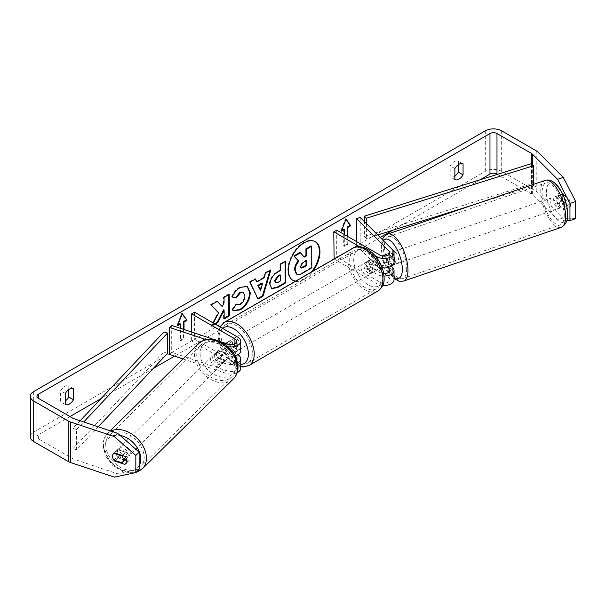 <?xml version="1.0" encoding="UTF-8"?>
<svg xmlns="http://www.w3.org/2000/svg" width="606" height="606" viewBox="0 0 606 606"><rect width="100%" height="100%" fill="white"/><g stroke="black" fill="none" stroke-linecap="round" stroke-linejoin="round"><path stroke-width="0.45" stroke-dasharray="3.03 2.27" d="M236.56 359.29A5.787 3.341 180 0 1 227.932 361.699L218.516 358.563L216.448 360.631A6.204 4.386 45 0 1 214.297 355.858A6.204 4.386 45 0 1 215.289 353.26A6.204 4.386 45 0 1 216.448 352.525L225.864 355.661A9.931 5.734 0 0 0 235.075 355.881M218.516 358.563A6.204 4.386 45 0 1 216.365 353.79A6.204 4.386 45 0 1 217.357 351.192A6.204 4.386 45 0 1 218.516 350.457L227.932 353.593A5.787 3.341 0 0 0 236.62 350.7A5.787 3.341 0 0 0 234.923 348.336L227.273 343.92M183.012 358.941L225.864 373.22A9.931 5.734 0 0 0 237.188 372.66M240.756 368.259A9.931 5.734 0 0 0 237.847 364.206L194.556 339.216L191.632 340.905L234.923 365.895A5.787 3.341 0 0 1 236.62 368.259A5.787 3.341 0 0 1 227.932 371.152L171.703 352.412L169.635 354.48M237.582 363.002A9.931 5.734 180 0 1 225.864 363.767L216.448 360.631M225.22 343.405L231.757 347.185A6.204 3.583 60 0 1 231.757 353.934L225.22 350.162A6.204 3.583 60 0 1 225.22 343.405L225.409 343.299A6.204 3.583 -120 0 0 225.387 343.299A6.204 3.583 -120 0 0 225.856 351.207L234.923 356.442A5.787 3.341 180 0 1 235.567 356.881M206.063 339.602L225.864 346.208A9.931 5.734 0 0 0 227.992 346.73M214.335 339.602L220.326 341.602M191.632 332.035L191.632 340.905M194.556 312.196L194.556 339.216M240.756 350.7A9.931 5.734 0 0 0 237.847 346.647L228.78 341.413A6.204 3.583 -120 0 0 228.31 341.61A6.204 3.583 -120 0 0 228.78 349.518L237.847 354.752L237.847 364.206M171.703 325.392L171.703 352.412M225.856 351.207L228.78 349.518M225.856 343.102L228.78 341.413M218.516 350.457L216.448 352.525M128.26 454.939A6.204 4.416 45.4 0 1 127.245 457.568A6.204 4.416 45.4 0 1 121.223 457.454A6.204 4.416 45.4 0 1 117.511 451.364A6.204 4.416 45.4 0 1 118.526 448.735A6.204 4.416 45.4 0 1 124.548 448.849A6.204 4.416 45.4 0 1 128.26 454.939M113.898 460.105L117.625 456.432A6.204 4.416 45.4 0 0 125.631 459.106L121.912 462.779M227.114 357.373A6.204 4.416 45.4 0 1 226.099 360.002A6.204 4.416 45.4 0 1 225.727 360.312L223.25 362.759A6.204 4.416 45.4 0 1 215.236 360.093L217.721 357.638A6.204 4.416 45.4 0 1 216.365 353.79A6.204 4.416 45.4 0 1 217.38 351.169A6.204 4.416 45.4 0 1 217.751 350.851L215.274 353.306A6.204 4.416 45.4 0 1 223.281 355.972L225.765 353.525A6.204 4.416 45.4 0 1 227.114 357.373M223.394 361.047A6.204 4.416 45.4 0 1 222.379 363.676A6.204 4.416 45.4 0 1 216.357 363.555A6.204 4.416 45.4 0 1 212.645 357.464A6.204 4.416 45.4 0 1 213.66 354.843A6.204 4.416 45.4 0 1 219.683 354.957A6.204 4.416 45.4 0 1 223.394 361.047M217.721 357.638L225.727 360.312M225.765 353.525L217.751 350.851M122.435 455.507L125.669 452.318A6.204 4.416 45.4 0 0 117.655 449.644L113.936 453.326A6.204 4.416 45.4 0 0 113.564 453.636A6.204 4.416 45.4 0 0 113.549 453.652L116.837 450.356A6.204 4.386 -135 0 0 118.003 457.719L124.791 459.984M117.655 449.644L125.669 452.318M125.631 459.106L117.625 456.432M223.25 362.759L215.236 360.093M215.274 353.306L223.281 355.972M221.326 363.092A6.204 4.416 45.4 0 1 220.311 365.713A6.204 4.416 45.4 0 1 214.289 365.6A6.204 4.416 45.4 0 1 210.577 359.51A6.204 4.416 45.4 0 1 211.592 356.881A6.204 4.416 45.4 0 1 217.615 356.995A6.204 4.416 45.4 0 1 221.326 363.092M130.328 452.902A6.204 4.416 45.4 0 1 129.313 455.53A6.204 4.416 45.4 0 1 123.291 455.409A6.204 4.416 45.4 0 1 119.579 449.319A6.204 4.416 45.4 0 1 120.594 446.698A6.204 4.416 45.4 0 1 126.616 446.811A6.204 4.416 45.4 0 1 130.328 452.902M105.755 444.713A22.172 15.779 45.4 0 1 109.375 435.328A22.172 15.779 45.4 0 1 130.896 435.737A22.172 15.779 45.4 0 1 144.152 457.507A22.172 15.779 45.4 0 1 140.524 466.893A22.172 15.779 45.4 0 1 119.011 466.484A22.172 15.779 45.4 0 1 105.755 444.713M196.753 354.896A22.172 15.779 45.4 0 1 200.374 345.518A22.172 15.779 45.4 0 1 221.894 345.928A22.172 15.779 45.4 0 1 235.151 367.698A22.172 15.779 45.4 0 1 231.522 377.076A22.172 15.779 45.4 0 1 210.009 376.667A22.172 15.779 45.4 0 1 196.753 354.896M295.539 281.305A22.324 12.885 120 0 0 304.182 279.29A22.324 12.885 120 0 0 312.832 271.321M295.917 281.086A22.324 12.885 120 0 0 303.598 278.949A22.324 12.885 120 0 0 311.279 272.215M315.044 241.574A22.324 12.885 120 0 0 314.756 241.393A22.324 12.885 120 0 0 303.598 242.498A22.324 12.885 120 0 0 289.017 262.171A22.324 12.885 120 0 0 292.44 280.055A22.324 12.885 120 0 0 292.736 280.222M65.281 404.49L60.6 401.793A8.272 4.78 120 0 0 64.698 401.361A8.272 4.78 120 0 0 65.281 400.983M126.859 460.674L128.033 461.068A6.204 4.386 -135 0 0 129.199 460.325A6.204 4.386 -135 0 0 130.184 457.727A6.204 4.386 -135 0 0 128.033 452.962L124.722 456.273M454.871 179.565L450.19 176.861L450.19 165.862A8.272 4.78 -60 0 1 458.386 161.135L458.386 164.643M454.871 176.058A8.272 4.78 -60 0 1 454.288 176.429A8.272 4.78 -60 0 1 450.19 176.861M557.762 195.723A6.204 2.53 -108.4 0 0 557.664 195.753A6.204 2.53 -108.4 0 0 556.528 198.533A6.204 2.53 -108.4 0 0 557.762 203.828L563.557 209.615A6.204 2.53 -108.4 0 0 563.656 209.593A6.204 2.53 -108.4 0 0 563.557 201.51L557.762 195.723L563.497 193.814L569.292 199.601A6.204 2.53 71.6 0 1 569.39 207.684A6.204 2.53 71.6 0 1 569.292 207.706L563.497 201.919A6.204 2.53 71.6 0 1 562.254 196.624A6.204 2.53 71.6 0 1 563.398 193.837A6.204 2.53 71.6 0 1 563.497 193.814M213.304 323.021L211.57 326.323L215.274 324.157M480.005 179.823L392.62 230.272M380.227 237.423L174.611 356.139M153.273 368.456L100.99 398.642M69.963 416.557L38.375 434.79A4.962 2.863 0 0 0 36.921 436.82A4.962 2.863 0 0 0 38.375 438.842L72.925 458.795A4.962 2.863 0 0 0 73.955 459.25L117.647 473.816L114.337 477.127M184.027 329.505L184.027 338.875L180.52 340.905L180.52 328.331M347.821 236.545L347.821 244.316L344.314 246.339L344.314 234.522M575.7 218.63L563.292 217.925L538.067 192.7A11.582 6.689 0 0 0 536.227 191.314L501.67 171.362A11.582 6.689 0 0 0 485.292 171.362L33.694 432.093A11.582 6.689 0 0 0 30.3 436.82M68.789 389.567L68.789 386.067A8.272 4.78 120 0 0 60.6 390.794L60.6 401.793M113.928 460.121A6.204 4.386 45 0 1 112.595 456.954M139.138 469.279L117.647 473.816M128.033 452.962L118.003 449.614A6.204 4.386 -135 0 0 116.837 450.356M563.292 217.925L557.558 219.834L532.333 194.609A4.962 2.863 0 0 0 531.545 194.018L497.458 174.331M557.558 219.834L566.951 220.372M563.557 209.615L569.292 207.706M563.557 201.51L569.292 199.601M557.762 203.828L563.497 201.919M454.871 168.566L450.19 165.862M463.06 163.84L458.386 161.135M128.033 461.068L126.631 462.469M118.003 457.719L115.185 460.537M118.003 449.614L114.693 452.924M65.281 393.491L60.6 390.794M73.47 388.764L68.789 386.067M296.69 274.132L296.258 273.882C297.501 274.685 299.546 274.268 302.386 272.647L302.97 272.988M311.113 245.869L311.257 267.451L302.386 272.647M311.257 267.451L311.84 267.784M299.856 252.467L303.871 256.679M303.682 256.785L304.265 257.126M177.937 324.839L177.013 325.369L181.694 313.31L182.277 313.643M181.694 313.31L182.148 313.961M183.444 329.308L183.444 338.542L184.027 338.875M179.937 323.68L179.937 340.564L183.444 338.542M179.937 340.564L180.52 340.905M177.013 325.369L177.596 325.702M347.238 236.204L347.238 243.976L347.821 244.316M347.238 243.976L343.731 245.998L344.314 246.339M343.731 229.113L343.731 245.998M345.943 219.395L345.481 218.743L340.807 230.803L341.723 230.272M340.807 230.803L341.39 231.144M345.481 218.743L346.071 219.077M256.338 281.631L263.587 277.381L264.171 277.715M263.587 277.381L264.883 272.783L265.466 273.124M264.883 272.783L270.238 269.647L270.821 269.981M270.238 269.647L269.988 270.473M257.815 298.561L258.073 299.091M257.489 298.75L249.43 281.843L250.013 282.176M249.43 281.843L254.952 278.601L255.535 278.942M254.952 278.601L255.202 279.139M259.966 290.244L262.027 282.926M275.2 282.411L277.578 281.926L280.017 280.495L280.601 280.836M280.017 280.495L279.98 274.806M271.412 288.448L269.382 284.1C269.708 278.775 272.374 274.616 277.381 271.632L279.949 270.132L280.533 270.465M279.949 270.132L279.904 263.981L280.495 264.314M279.904 263.981L285.093 260.936L285.676 261.277M285.093 260.936L285.1 261.618M217.236 301.387L216.834 300.94L210.6 304.591L218.008 312.575L210.986 325.983L211.57 326.323M218.008 312.575L218.599 312.908M210.6 304.591L211.191 304.932M216.834 300.94L217.418 301.28M228.629 294.705L228.629 294.031L223.44 297.069L223.478 302.636L221.591 306.181M223.478 302.636L224.061 302.977M223.44 297.069L224.023 297.41M228.629 294.031L229.212 294.365M223.523 309.871L223.584 318.604L224.159 318.264M223.584 318.604L224.167 318.938M210.986 325.983L214.683 323.816M232.34 296.849L231.674 296.69C233.227 292.751 235.976 289.509 239.931 286.971L247.165 286.358M233.219 310.613L232.477 309.992M231.893 309.658L235.772 303.894L236.355 304.227M243.135 292.372L244.309 295.705C244.157 299.281 242.68 302.046 239.878 304.015L235.772 303.894L236.317 304.288M231.674 296.69L232.257 297.031M305.992 260.815L305.992 260.141L302.561 262.148L299.788 266.337L300.682 267.905M305.992 260.141L306.575 260.474M383.674 255.103L387.249 253.914L392.688 259.345A9.931 5.734 180 0 1 394.021 262.209M391.355 266.117L387.249 262.019A6.204 2.53 71.6 0 1 386.014 256.724A6.204 2.53 71.6 0 1 387.151 253.937A6.204 2.53 71.6 0 1 387.249 253.914M387.954 267.496L383.674 263.209A6.204 2.53 71.6 0 1 382.431 257.914A6.204 2.53 71.6 0 1 383.219 255.331L387.492 253.876A6.204 2.507 71.2 0 1 387.825 253.679A6.204 2.507 71.2 0 1 392.112 258.497L387.817 259.966A6.204 2.507 71.2 0 1 388.635 264.118A6.204 2.507 71.2 0 1 387.87 266.701L392.173 265.231A6.204 2.507 71.2 0 1 391.832 265.428A6.204 2.507 71.2 0 1 387.545 260.61L383.25 262.072A6.204 2.507 71.2 0 1 382.431 257.914A6.204 2.507 71.2 0 1 382.727 256.005M382.204 267.837A9.931 5.734 180 0 1 377.068 266.269L368.001 261.027A6.204 3.583 -120 0 0 367.531 261.231A6.204 3.583 -120 0 0 368.001 269.132L377.068 274.374A9.931 5.734 0 0 0 384.045 276.048M360.222 217.425L360.222 244.445L392.688 276.912A9.931 5.734 180 0 1 394.021 279.775M382.719 285.449A9.931 5.734 180 0 1 377.068 283.828L334.118 259.027M384.651 273.647L389.105 278.101A5.787 3.341 180 0 1 389.885 279.775A5.787 3.341 180 0 1 386.31 282.866A5.787 3.341 180 0 1 380 282.138L336.709 257.149L333.785 258.838M384.651 256.08L389.105 260.542A5.787 3.341 180 0 1 389.885 262.209A5.787 3.341 180 0 1 386.31 265.299A5.787 3.341 180 0 1 380 264.58L370.933 259.345A6.204 3.583 -120 0 0 370.463 259.542A6.204 3.583 -120 0 0 370.933 267.451L380 272.685A5.787 3.341 0 0 0 383.75 273.654M336.709 230.129L336.709 257.149M375.091 255.664L359.464 246.642M356.639 241.635L356.639 245.642L360.222 244.445M356.639 245.642L383.537 272.533M370.933 267.451L368.001 269.132M370.933 259.345L368.001 261.027M383.674 263.209L387.249 262.019M368.296 262.89A6.204 3.583 60 0 1 372.349 268.352A6.204 3.583 60 0 1 371.402 273.329A6.204 3.583 60 0 1 368.296 273.018A6.204 3.583 60 0 1 364.244 267.549A6.204 3.583 60 0 1 365.198 262.58A6.204 3.583 60 0 1 368.296 262.89M376.834 270.178L373.319 272.208A6.204 3.583 60 0 1 373.152 272.314A6.204 3.583 60 0 1 370.054 272.003A6.204 3.583 60 0 1 366.781 268.428L370.289 266.405A6.204 3.583 60 0 1 370.289 259.648L376.834 263.428A6.204 3.583 60 0 1 376.834 270.178L370.289 266.405M376.834 263.428L373.319 265.451A6.204 3.583 60 0 0 370.054 261.875A6.204 3.583 60 0 0 366.948 261.565A6.204 3.583 60 0 0 366.781 261.678L370.289 259.648M231.757 353.934L235.272 351.912A6.204 3.583 60 0 1 235.098 352.018A6.204 3.583 60 0 1 232 351.715A6.204 3.583 60 0 1 228.727 348.132L225.22 350.162M233.757 340.564A6.204 3.583 60 0 1 237.81 346.034A6.204 3.583 60 0 1 236.855 351.003A6.204 3.583 60 0 1 233.757 350.7A6.204 3.583 60 0 1 229.697 345.231A6.204 3.583 60 0 1 230.651 340.261A6.204 3.583 60 0 1 233.757 340.564M225.561 343.208L228.727 341.383A6.204 3.583 60 0 1 228.894 341.269A6.204 3.583 60 0 1 232 341.579A6.204 3.583 60 0 1 235.272 345.155L231.757 347.185M366.781 261.678L373.319 265.451M373.319 272.208L366.781 268.428M235.272 351.912L228.727 348.132M228.727 341.383L235.272 345.155M236.681 338.875A6.204 3.583 60 0 1 240.733 344.344A6.204 3.583 60 0 1 239.779 349.314A6.204 3.583 60 0 1 236.681 349.011A6.204 3.583 60 0 1 232.628 343.541A6.204 3.583 60 0 1 233.575 338.572A6.204 3.583 60 0 1 236.681 338.875M365.373 264.58A6.204 3.583 60 0 1 369.425 270.041A6.204 3.583 60 0 1 368.471 275.018A6.204 3.583 60 0 1 365.373 274.707A6.204 3.583 60 0 1 361.32 269.238A6.204 3.583 60 0 1 362.267 264.269A6.204 3.583 60 0 1 365.373 264.58M365.373 287.744A22.172 12.802 60 0 1 350.889 268.208A22.172 12.802 60 0 1 354.29 250.445A22.172 12.802 60 0 1 365.373 251.543A22.172 12.802 60 0 1 379.856 271.079A22.172 12.802 60 0 1 376.455 288.842A22.172 12.802 60 0 1 365.373 287.744M236.681 362.047A22.172 12.802 60 0 1 222.197 342.511A22.172 12.802 60 0 1 225.591 324.74A22.172 12.802 60 0 1 236.681 325.839A22.172 12.802 60 0 1 251.164 345.375A22.172 12.802 60 0 1 247.763 363.145A22.172 12.802 60 0 1 236.681 362.047M553.657 199.556A6.204 2.507 71.2 0 1 554.755 196.783A6.204 2.507 71.2 0 1 558.043 199.419A6.204 2.507 71.2 0 1 559.861 205.76A6.204 2.507 71.2 0 1 558.755 208.532A6.204 2.507 71.2 0 1 555.467 205.896A6.204 2.507 71.2 0 1 553.657 199.556M567.64 198.67A6.204 2.507 71.2 0 1 568.458 202.828A6.204 2.507 71.2 0 1 567.693 205.411L563.072 200.783A6.204 2.507 71.2 0 1 562.254 196.624A6.204 2.507 71.2 0 1 563.012 194.049L567.64 198.67L561.186 200.874A6.204 2.507 71.2 0 0 556.906 196.056A6.204 2.507 71.2 0 0 556.566 196.246L563.012 194.049M393.983 264.693A6.204 2.507 71.2 0 1 390.696 262.065A6.204 2.507 71.2 0 1 388.878 255.717A6.204 2.507 71.2 0 1 389.976 252.952A6.204 2.507 71.2 0 1 394.021 257.133M387.817 259.966L383.946 256.096M383.25 262.072L387.87 266.701M563.072 200.783L556.619 202.98A6.204 2.507 71.2 0 0 560.906 207.797A6.204 2.507 71.2 0 0 561.247 207.608L567.693 205.411M556.566 196.246L561.186 200.874M561.247 207.608L556.619 202.98M392.173 265.231L387.545 260.61M387.492 253.876L392.112 258.497M392.461 254.497A6.204 2.507 71.2 0 1 393.559 251.725A6.204 2.507 71.2 0 1 396.847 254.361A6.204 2.507 71.2 0 1 398.665 260.701A6.204 2.507 71.2 0 1 397.566 263.474A6.204 2.507 71.2 0 1 394.271 260.838A6.204 2.507 71.2 0 1 392.461 254.497M550.074 200.775A6.204 2.507 71.2 0 1 551.172 198.003A6.204 2.507 71.2 0 1 554.46 200.639A6.204 2.507 71.2 0 1 556.278 206.979A6.204 2.507 71.2 0 1 555.179 209.752A6.204 2.507 71.2 0 1 551.884 207.123A6.204 2.507 71.2 0 1 550.074 200.775M564.262 214.963A22.172 8.946 71.2 0 1 560.33 224.864A22.172 8.946 71.2 0 1 548.574 215.463A22.172 8.946 71.2 0 1 542.09 192.791A22.172 8.946 71.2 0 1 546.021 182.891A22.172 8.946 71.2 0 1 557.778 192.299A22.172 8.946 71.2 0 1 564.262 214.963M406.649 268.685A22.172 8.946 71.2 0 1 402.717 278.586A22.172 8.946 71.2 0 1 390.961 269.178A22.172 8.946 71.2 0 1 384.477 246.513A22.172 8.946 71.2 0 1 388.408 236.613A22.172 8.946 71.2 0 1 400.165 246.021A22.172 8.946 71.2 0 1 406.649 268.685M531.545 194.018L531.545 163.62L531.545 183.883L364.433 236.408L364.433 221.637M366.41 223.614L366.41 238.506L364.433 236.408M533.522 184.353L533.522 185.981L472.286 205.229M377.743 234.946L366.41 238.506M531.545 183.883L533.522 185.981M80.113 420.776L72.925 428.397L72.925 448.667L163.908 352.184L163.908 331.921M167.544 353.328L163.908 352.184M72.925 428.397L76.561 429.54L76.561 449.803L98.24 426.821M76.561 429.54L83.696 421.973M72.925 448.667L76.561 449.803M225.864 363.767L225.864 373.22M227.932 361.699L227.932 371.152M234.923 356.442L234.923 365.895M234.923 343.602L234.923 348.336M237.847 337.186L237.847 346.647M225.864 346.208L225.864 355.661M227.932 344.14L227.932 353.593M110.921 431.048A24.816 17.665 -134.6 0 0 107.52 433.449A24.816 17.665 -134.6 0 0 103.459 443.948A24.816 17.665 -134.6 0 0 118.299 468.317A24.816 17.665 -134.6 0 0 142.387 468.771M139.138 465.643A20.68 14.718 45.4 0 1 118.988 468.461A20.68 14.718 45.4 0 1 104.974 447.183A20.68 14.718 45.4 0 1 120.109 435.449M233.386 378.962A24.816 17.665 45.4 0 1 209.297 378.5A24.816 17.665 45.4 0 1 194.458 354.131A24.816 17.665 45.4 0 1 198.518 343.632M200.109 353.283A20.68 14.718 -134.6 0 0 217.933 376.228A20.68 14.718 -134.6 0 0 235.931 365.229A20.68 14.718 -134.6 0 0 218.099 342.292A20.68 14.718 -134.6 0 0 200.109 353.283M38.375 438.842L38.375 434.79M33.694 391.567L33.694 432.093M485.292 130.835L485.292 171.362M73.955 418.723L73.955 459.25M72.925 418.269L72.925 458.795M532.333 164.453L532.333 194.609M538.067 152.167L538.067 192.7M536.227 150.788L536.227 191.314M501.67 130.835L501.67 171.362M277.578 281.926L278.169 282.26M269.382 284.1L269.965 284.441M277.381 271.632L277.965 271.973M269.382 284.169L269.965 284.502M239.931 286.971L240.514 287.312M239.878 304.015L240.468 304.356M244.309 295.705L244.892 296.046M244.309 295.645L244.892 295.986M299.788 266.405L300.371 266.738M299.788 266.337L300.371 266.678M302.561 262.148L303.144 262.489M392.688 267.451L392.688 276.912M377.068 274.374L377.068 283.828M380 272.685L380 282.138M389.105 271.988L389.105 278.101M380 255.118L380 264.58M377.068 258.171L377.068 266.269M392.688 249.892L392.688 259.345M389.105 254.429L389.105 260.542M352.965 248.149A24.816 14.332 -120 0 0 349.162 268.034A24.816 14.332 -120 0 0 365.373 289.91A24.816 14.332 -120 0 0 377.78 291.138M368.296 251.066A20.68 11.938 60 0 1 382.924 276.397A20.68 11.938 60 0 1 368.296 284.843A20.68 11.938 60 0 1 353.669 259.512A20.68 11.938 60 0 1 368.296 251.066M249.089 365.433A24.816 14.332 60 0 1 236.681 364.206A24.816 14.332 60 0 1 220.463 342.337A24.816 14.332 60 0 1 224.265 322.453M222.516 328.338A20.68 11.938 -120 0 0 220.508 345.147A20.68 11.938 -120 0 0 233.757 362.517A20.68 11.938 -120 0 0 240.756 364.501M545.165 180.391A24.816 10.014 -108.8 0 0 540.764 191.473A24.816 10.014 -108.8 0 0 548.021 216.842A24.816 10.014 -108.8 0 0 561.179 227.371M546.415 192.314A20.68 8.348 71.2 0 1 556.611 185.822A20.68 8.348 71.2 0 1 567.095 213.001A20.68 8.348 71.2 0 1 556.899 219.493A20.68 8.348 71.2 0 1 546.415 192.314M403.566 281.093A24.816 10.014 71.2 0 1 390.415 270.564A24.816 10.014 71.2 0 1 383.151 245.188A24.816 10.014 71.2 0 1 387.552 234.105M383.454 240.658A20.68 8.348 -108.8 0 0 381.636 248.483A20.68 8.348 -108.8 0 0 394.021 277.275M236.62 358.805L236.62 368.259M236.62 341.239L236.62 350.7M225.387 343.299L228.31 341.61M213.66 354.843L215.289 353.26M135.873 472.544L135.214 472.718M134.108 472.953L123.26 471.9L112.989 465.749L105.603 456.083L102.906 445.122C102.944 440.456 104.482 436.57 107.52 433.449L110.194 430.805M127.245 457.568L126.275 458.522M226.099 360.002L222.379 363.676M118.526 448.735L113.564 453.636M220.311 365.713L129.313 455.53M200.374 345.518L109.375 435.328M231.522 377.076L140.524 466.893M211.592 356.881L120.594 446.698M314.756 241.393L315.347 241.733M557.664 195.753L563.398 193.837M36.921 396.294L36.921 436.82M563.656 209.593L569.39 207.684M129.199 460.325L125.889 463.635M292.44 280.055L293.024 280.396M271.693 288.63L271.102 288.297M247.46 286.517L246.877 286.176M233.507 310.795L232.916 310.454M300.356 267.791L300.94 268.125M383.568 255.134L387.151 253.937M389.885 270.321L389.885 279.775M389.885 252.755L389.885 262.209M370.463 259.542L367.531 261.231M240.756 366.736L234.613 364.411L226.333 357.176L220.334 347.018L217.925 336.201L219.963 326.861M371.402 273.329L373.152 272.314M235.098 352.018L236.855 351.003M228.894 341.269L230.651 340.261M365.198 262.58L366.948 261.565M239.779 349.314L368.471 275.018M225.591 324.74L354.29 250.445M247.763 363.145L376.455 288.842M233.575 338.572L362.267 264.269M382.31 239.514L381.083 247.293L382.234 256.353L383.772 261.716L387.848 270.746L394.021 278.51M554.755 196.783L556.906 196.056M387.825 253.679L389.976 252.952M391.832 265.428L392.597 265.163M558.755 208.532L560.906 207.797M393.559 251.725L551.172 198.003M402.717 278.586L560.33 224.864M388.408 236.613L546.021 182.891M397.566 263.474L555.179 209.752"/><path stroke-width="0.91" d="M237.188 372.66A9.931 5.734 0 0 0 240.756 368.259L240.756 358.805A9.931 5.734 180 0 1 237.582 363.002M237.847 354.752L237.847 354.752A9.931 5.734 180 0 1 240.756 358.805M235.567 356.881A5.787 3.341 180 0 1 236.62 358.805A5.787 3.341 180 0 1 236.56 359.29M227.992 346.73A9.931 5.734 0 0 0 240.756 341.239A9.931 5.734 0 0 0 237.847 337.186L194.556 312.196L191.632 313.885L191.632 332.035M220.326 341.602L227.932 344.14A5.787 3.341 0 0 0 236.62 341.239A5.787 3.341 0 0 0 234.923 338.875L191.632 313.885M206.063 339.602L169.635 327.46L171.703 325.392L214.335 339.602M227.273 343.92L225.856 343.102A6.204 3.583 -120 0 0 225.394 343.291L225.561 343.208M235.075 355.881A9.931 5.734 0 0 0 240.756 350.7L240.756 341.239M169.635 327.46L169.635 354.48L183.012 358.941M113.936 453.326L121.942 455.992A6.204 4.416 45.4 0 1 123.298 459.84A6.204 4.416 45.4 0 1 122.283 462.469A6.204 4.416 45.4 0 1 121.912 462.779L113.898 460.105A6.204 4.416 45.4 0 1 112.549 456.257A6.204 4.416 45.4 0 1 113.549 453.652A6.204 4.386 45 0 1 114.693 452.924L124.722 456.273A6.204 4.386 45 0 1 126.874 461.037A6.204 4.386 45 0 1 125.889 463.635A6.204 4.386 45 0 1 124.722 464.378L114.693 461.03A6.204 4.386 45 0 1 113.928 460.121M121.942 455.992L122.435 455.507M312.832 271.321A22.324 12.885 120 0 0 315.347 241.733A22.324 12.885 120 0 0 304.182 242.839A22.324 12.885 120 0 0 289.6 262.512A22.324 12.885 120 0 0 293.024 280.396A22.324 12.885 120 0 0 295.539 281.305M311.279 272.215A22.324 12.885 120 0 0 315.044 241.574M65.281 404.49A8.272 4.78 120 0 0 69.372 404.058A8.272 4.78 120 0 0 73.47 399.763L73.47 388.764A8.272 4.78 120 0 0 65.281 393.491L65.281 404.49M458.969 179.134A8.272 4.78 -60 0 1 454.871 179.565L454.871 168.566A8.272 4.78 -60 0 1 463.06 163.84L463.06 174.839A8.272 4.78 -60 0 1 458.969 179.134M215.274 324.157L217.721 322.718L224.106 310.204L224.167 318.938L229.356 315.9L229.212 294.365L224.023 297.41L224.061 302.977L222.175 306.522L217.418 301.28L211.191 304.932L218.599 312.908L213.304 323.021M256.921 281.964L264.171 277.715L265.466 273.124L270.821 269.981L263.042 296.175L258.073 299.091L250.013 282.176L255.535 278.942L256.921 281.964L255.202 279.139M497.458 174.331L496.988 174.066A4.962 2.863 0 0 0 489.974 174.066L480.005 179.823M392.62 230.272L380.227 237.423M174.611 356.139L153.273 368.456M100.99 398.642L69.963 416.557M557.558 179.308L563.292 177.391L575.7 201.503L569.966 203.411L557.558 179.308L532.333 154.083A4.962 2.863 0 0 0 531.545 153.485L496.988 133.54A4.962 2.863 0 0 0 489.974 133.54L38.375 394.264A4.962 2.863 0 0 0 36.921 396.294A4.962 2.863 0 0 0 38.375 398.316L72.925 418.269A4.962 2.863 0 0 0 73.955 418.723L117.647 433.29L139.138 452.152L139.138 469.279L135.827 472.589L114.337 477.127L70.644 462.56A11.582 6.689 0 0 1 68.251 461.499L33.694 441.547A11.582 6.689 0 0 1 30.3 436.82L30.3 396.294A11.582 6.689 0 0 0 33.694 401.02L68.251 420.973A11.582 6.689 0 0 0 70.644 422.034L114.337 436.593L117.647 433.29M177.937 324.839L179.937 323.68L180.52 324.021L177.596 325.702L182.277 313.643L186.959 320.301L184.027 321.991L184.027 329.505M180.52 324.021L180.52 328.331M347.238 236.204L347.238 227.091L347.821 227.424L350.745 225.735L346.071 219.077L341.39 231.144L344.314 229.454L344.314 234.522M347.821 227.424L347.821 236.545M269.965 284.502L269.965 284.441C270.291 279.108 272.958 274.957 277.965 271.973L280.533 270.465L280.495 264.314L285.676 261.277L285.82 282.805L277.798 287.509L271.693 288.63L269.965 284.502M236.355 304.227L240.468 304.356C243.264 302.386 244.741 299.614 244.892 296.046L243.438 292.516L240.393 292.849L236.181 297.94L232.257 297.031C233.81 293.084 236.567 289.85 240.514 287.312L247.46 286.517L250.24 292.849C249.831 299.985 246.566 305.651 240.446 309.833L233.507 310.795L232.477 309.992L236.355 304.227L236.946 304.651L236.317 304.288M563.292 177.391L538.067 152.167A11.582 6.689 0 0 0 536.227 150.788L501.67 130.835A11.582 6.689 0 0 0 485.292 130.835L33.694 391.567A11.582 6.689 0 0 0 30.3 396.294M458.386 164.643L458.386 172.134A8.272 4.78 -60 0 1 454.871 176.058M65.281 400.983A8.272 4.78 120 0 0 68.789 397.066L68.789 389.567M139.138 452.152L135.827 455.462L135.827 472.589M135.827 455.462L114.337 436.593M112.595 456.954A6.204 4.386 45 0 1 113.534 453.667M124.791 459.984L126.859 460.674M566.951 220.372L569.966 220.539L575.7 218.63L575.7 201.503M569.966 203.411L569.966 220.539M463.06 174.839L458.386 172.134M126.631 462.469L124.722 464.378M115.185 460.537L114.693 461.03M73.47 399.763L68.789 397.066M300.447 252.8L299.856 252.467L293.857 255.982L298.379 260.883C295.94 263.451 294.667 266.413 294.569 269.768L296.258 273.882L296.857 274.23L295.152 270.109C295.251 266.754 296.523 263.792 298.963 261.224L294.44 256.323L300.447 252.8L304.265 257.126L306.545 255.793L306.5 249.255L311.696 246.21L311.84 267.784L302.97 272.988C300.129 274.609 298.091 275.018 296.849 274.223L296.69 274.132M303.871 256.679L305.962 255.452L305.916 248.915L311.113 245.869L311.696 246.21M305.916 248.915L306.5 249.255M305.962 255.452L306.545 255.793M293.857 255.982L294.44 256.323M298.379 260.883L298.963 261.224M292.736 280.222A22.324 12.885 120 0 0 295.917 281.086M182.148 313.961L186.959 320.301M186.368 319.968L183.444 321.65L184.027 321.991M183.444 321.65L183.444 329.308M341.723 230.272L343.731 229.113L344.314 229.454M347.238 227.091L350.162 225.402L345.943 219.395M350.162 225.402L350.745 225.735M262.61 283.267L258.436 285.706L260.55 290.577L262.61 283.267L262.027 282.926L257.853 285.373L258.436 285.706M257.853 285.373L260.55 290.577M269.988 270.473L262.459 295.842L263.042 296.175M262.459 295.842L257.815 298.561M275.154 281.184L275.783 282.744L278.169 282.26L280.601 280.836L280.563 275.147L278.101 276.586L275.154 281.184L274.571 280.851L275.783 282.744M274.571 280.851L277.518 276.245L279.98 274.806L280.563 275.147M285.1 261.618L285.237 282.472L285.82 282.805M285.237 282.472L277.215 287.168L271.412 288.448M222.175 306.522L217.236 301.387M224.159 318.264L228.765 315.559L228.629 294.705M228.765 315.559L229.356 315.9M214.683 323.816L217.137 322.377L223.523 309.871L224.106 310.204M217.137 322.377L217.721 322.718M247.165 286.358L249.657 292.516C249.248 299.652 245.983 305.31 239.862 309.492L233.219 310.613M243.135 292.372L239.802 292.509L235.598 297.607L236.181 297.94M235.598 297.607L232.34 296.849M300.371 266.678L300.94 268.125L303.205 267.647L306.606 265.655L306.575 260.474L303.144 262.489L300.371 266.678M300.682 267.905L306.022 265.314L305.992 260.815M306.022 265.314L306.606 265.655M382.727 256.005A6.204 2.507 71.2 0 1 383.189 255.338L383.219 255.331A6.204 2.53 71.6 0 1 383.568 255.134A6.204 2.53 71.6 0 1 383.674 255.103L384.651 256.08M384.045 276.048A9.931 5.734 0 0 0 394.021 270.321A9.931 5.734 0 0 0 392.688 267.451L391.355 266.117M394.021 270.321L394.021 279.775A9.931 5.734 180 0 1 382.719 285.449M383.75 273.654A5.787 3.341 0 0 0 389.885 270.321A5.787 3.341 0 0 0 389.105 268.647L387.954 267.496M375.091 255.664L377.068 256.808A9.931 5.734 180 0 0 387.893 258.05A9.931 5.734 180 0 0 394.021 252.755A9.931 5.734 180 0 0 392.688 249.892L360.222 217.425L356.639 218.622L389.105 251.081A5.787 3.341 180 0 1 389.885 252.755A5.787 3.341 180 0 1 386.31 255.846A5.787 3.341 180 0 1 380 255.118L336.709 230.129L333.785 231.818L334.118 259.027M359.464 246.642L333.785 231.818M394.021 252.755L394.021 262.209A9.931 5.734 180 0 1 382.204 267.837M356.639 218.622L356.639 241.635M383.537 272.533L384.651 273.647M394.021 257.133A6.204 2.507 71.2 0 1 395.082 261.921A6.204 2.507 71.2 0 1 393.983 264.693L392.597 265.163M383.946 256.096L383.189 255.338M531.545 153.485L531.545 163.62L364.433 216.145L364.433 221.637M531.545 163.62L533.522 165.718L366.41 218.243L366.41 223.614M366.41 218.243L364.433 216.145M472.286 205.229L377.743 234.946M533.522 165.718L533.522 184.353M80.113 420.776L163.908 331.921L167.544 333.058L167.544 353.328L98.24 426.821M83.696 421.973L167.544 333.058M234.923 338.875L234.923 343.602M110.194 430.805L198.518 343.632A24.816 17.665 45.4 0 1 222.607 344.094A24.816 17.665 45.4 0 1 237.446 368.463A24.816 17.665 45.4 0 1 233.386 378.962L142.387 468.771A24.816 17.665 -134.6 0 0 146.447 458.272A24.816 17.665 -134.6 0 0 133.956 435.547A24.816 17.665 -134.6 0 0 110.921 431.048M120.109 435.449A20.68 14.718 45.4 0 1 140.797 459.121A20.68 14.718 45.4 0 1 139.138 465.643M489.974 133.54L489.974 174.066M38.375 394.264L38.375 398.316M70.644 422.034L70.644 462.56M496.988 133.54L496.988 174.066M532.333 154.083L532.333 164.453M33.694 401.02L33.694 441.547M68.251 420.973L68.251 461.499M294.569 269.768L295.152 270.109M294.569 269.837L295.152 270.17M277.518 276.245L278.101 276.586M274.571 280.783L275.154 281.123M277.215 287.168L277.798 287.509M249.657 292.448L250.24 292.789M249.657 292.516L250.24 292.849M239.862 309.492L240.446 309.833M239.802 292.509L240.393 292.849M302.621 267.314L303.205 267.647M389.105 268.647L389.105 271.988M377.068 256.808L377.068 258.171M389.105 251.081L389.105 254.429M377.78 291.138A24.816 14.332 -120 0 0 381.583 271.246A24.816 14.332 -120 0 0 365.373 249.377A24.816 14.332 -120 0 0 352.965 248.149C356.366 245.794 361.191 246.134 367.441 249.172C375.114 254.043 380.356 261.284 383.151 270.897C384.393 278.699 385.946 284.722 377.78 291.138L249.089 365.433L243.165 366.963L240.756 366.736M352.965 248.149L224.265 322.453A24.816 14.332 60 0 1 236.681 323.68A24.816 14.332 60 0 1 252.891 345.549A24.816 14.332 60 0 1 249.089 365.433M240.756 364.501A20.68 11.938 -120 0 0 247.922 349.639A20.68 11.938 -120 0 0 233.757 328.747A20.68 11.938 -120 0 0 222.516 328.338M565.58 216.289A24.816 10.014 -108.8 0 0 558.323 190.913A24.816 10.014 -108.8 0 0 545.165 180.391C556.346 176.747 567.64 199.071 567.648 214.183C567.958 220.41 565.807 224.803 561.179 227.371A24.816 10.014 -108.8 0 0 565.58 216.289M382.31 239.514L383.878 236.764L387.552 234.105A24.816 10.014 71.2 0 1 400.71 244.635A24.816 10.014 71.2 0 1 407.974 270.011A24.816 10.014 71.2 0 1 403.566 281.093L561.179 227.371M394.021 277.275A20.68 8.348 -108.8 0 0 402.323 269.162A20.68 8.348 -108.8 0 0 394.976 245.907A20.68 8.348 -108.8 0 0 383.454 240.658M142.387 468.771L135.873 472.544M135.214 472.718L134.108 472.953M233.386 378.962C236.423 375.841 237.961 371.948 237.999 367.289C237.507 357.722 232.84 349.836 223.993 343.647C215.903 339.224 208.267 336.012 198.518 343.632M126.275 458.522L122.283 462.469M243.438 292.516L242.855 292.175M224.265 322.453L219.963 326.861M387.552 234.105L545.165 180.391M394.021 278.51L398.975 281.222L403.566 281.093"/></g></svg>
